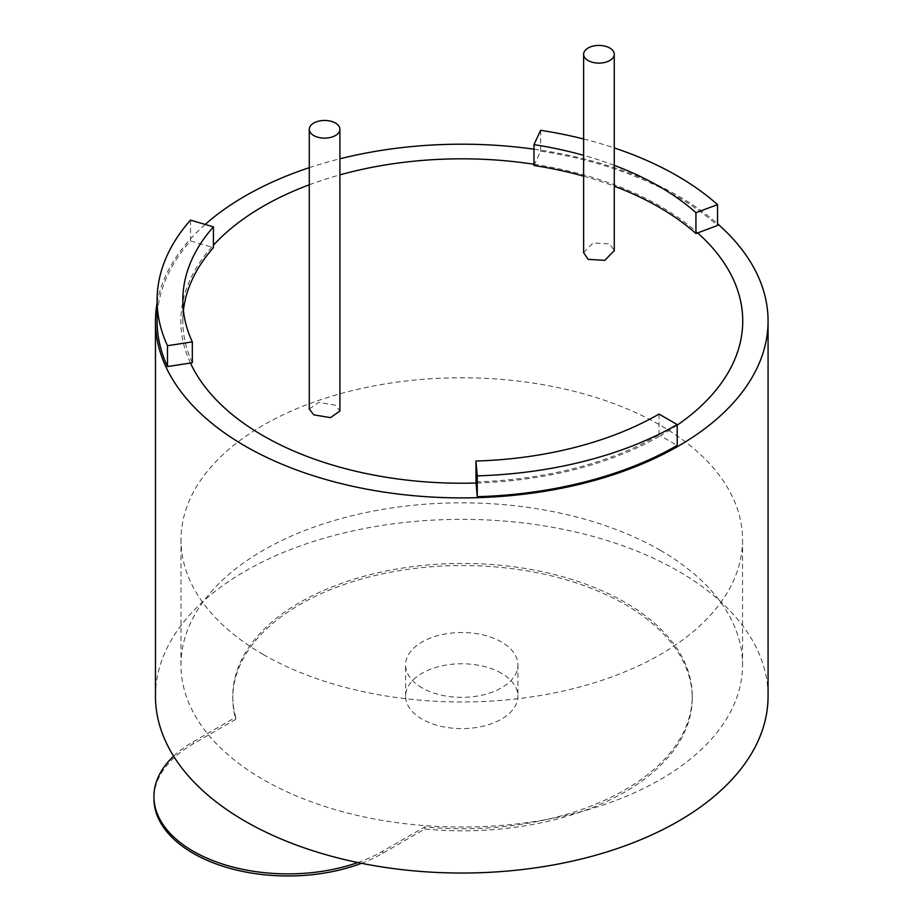 <?xml version="1.0" encoding="UTF-8"?>
<svg xmlns="http://www.w3.org/2000/svg" width="922" height="922" viewBox="0 0 922 922"><rect width="100%" height="100%" fill="white"/><g stroke="black" fill="none" stroke-linecap="round" stroke-linejoin="round"><path stroke-width="0.69" stroke-dasharray="4.61 3.46" d="M309.273 408.988L318.735 402.395L335.424 405.207L339.907 411.051M583.626 252.628L593.077 242.912L609.776 243.95L614.259 250.634M533.965 164.266A280.945 162.203 180 0 1 534.495 164.346A280.945 162.203 180 0 1 660.452 206.332A280.945 162.203 180 0 1 697.654 232.897M190.428 363.014A280.945 162.203 180 0 1 211.645 247.188A280.945 162.203 180 0 1 213.42 245.217M309.273 184.803A280.945 162.203 180 0 1 339.907 174.88M533.965 149.18A306.311 176.851 180 0 1 678.362 195.994A306.311 176.851 180 0 1 717.535 223.735M155.461 696.191A306.311 176.851 180 0 1 344.551 532.812A306.311 176.851 180 0 1 678.362 571.144A306.311 176.851 180 0 1 768.072 696.191M357.794 862.543A134.013 77.367 0 0 0 382.688 851.225L424.777 826.93A229.728 132.63 0 0 0 692.238 696.098A229.728 132.63 0 0 0 462.51 563.457A229.728 132.63 0 0 0 232.782 696.098A229.728 132.63 0 0 0 235.721 717.247L193.171 741.807A134.013 77.367 0 0 0 173.601 756.155M157.109 302.727A306.311 176.851 180 0 1 205.203 224.438M309.273 167.666A306.311 176.851 180 0 1 339.907 158.791M157.109 321.04A304.663 175.895 180 0 1 190.531 240.942L213.42 247.707M533.965 165.487L540.626 151.139A304.663 175.895 180 0 1 717.535 225.475M677.197 425.157A280.945 162.203 180 0 1 660.429 435.737L677.197 445.418M475.936 481.883A278.94 161.05 180 0 0 659.011 434.919L660.429 435.737A280.945 162.203 180 0 1 476.04 483.024M614.259 165.349A278.94 161.05 0 0 0 583.626 155.334M583.626 138.992A304.663 175.895 180 0 1 614.259 147.923M583.626 176.183A278.94 161.05 180 0 1 614.259 186.198M540.626 151.139L540.626 130.302M659.011 434.919L659.011 414.082M192.329 362.726A278.94 161.05 180 0 1 182.833 321.04A278.94 161.05 180 0 1 183.409 310.622M190.531 240.942L190.531 220.104M361.459 863.292A134.013 77.367 0 0 0 382.688 853.311L424.777 829.016A229.728 132.63 0 0 0 692.238 698.184A229.728 132.63 0 0 0 462.51 565.543A229.728 132.63 0 0 0 232.782 698.184A229.728 132.63 0 0 0 235.721 719.333L193.171 743.893A134.013 77.367 0 0 0 153.928 798.602M235.721 717.247L235.721 719.333M424.777 826.93L424.777 829.016M501.476 673.267A56.161 32.42 0 0 0 440.278 666.237A56.161 32.42 0 0 0 405.611 696.191A56.161 32.42 0 0 0 422.057 719.114A56.161 32.42 0 0 0 483.255 726.144A56.161 32.42 0 0 0 517.922 696.191A56.161 32.42 0 0 0 501.476 673.267M422.057 687.858A56.161 32.42 180 0 1 405.611 664.935A56.161 32.42 180 0 1 440.278 634.981A56.161 32.42 180 0 1 501.476 642A56.161 32.42 180 0 1 517.922 664.935A56.161 32.42 180 0 1 483.255 694.888A56.161 32.42 180 0 1 422.057 687.858M660.313 550.307A280.784 162.111 0 0 0 354.313 515.168A280.784 162.111 0 0 0 180.989 664.935A280.784 162.111 0 0 0 263.231 779.563A280.784 162.111 0 0 0 569.22 814.702A280.784 162.111 0 0 0 742.556 664.935A280.784 162.111 0 0 0 660.313 550.307M263.231 654.505A280.784 162.111 180 0 1 180.989 539.877A280.784 162.111 180 0 1 354.313 390.11A280.784 162.111 180 0 1 660.313 425.249A280.784 162.111 180 0 1 742.556 539.877A280.784 162.111 180 0 1 569.22 689.644A280.784 162.111 180 0 1 263.231 654.505M382.688 851.225L382.688 853.311M193.171 741.807L193.171 743.893M182.833 300.203L182.833 321.04M232.782 696.098L232.782 698.184M692.238 696.098L692.238 698.184M405.611 696.191L405.611 664.935M180.989 664.935L180.989 539.877M742.556 539.877L742.556 664.935M517.922 664.935L517.922 696.191"/><path stroke-width="1.38" d="M335.424 123.041A15.317 8.84 180 0 1 339.907 129.299A15.317 8.84 180 0 1 330.456 137.47A15.317 8.84 180 0 1 313.768 135.546A15.317 8.84 180 0 1 309.273 129.299A15.317 8.84 180 0 1 318.735 121.128A15.317 8.84 180 0 1 335.424 123.041M339.907 411.051L330.456 417.643L313.768 414.842L309.273 408.988M609.776 48.013A15.317 8.84 180 0 1 614.259 54.271A15.317 8.84 180 0 1 604.809 62.442A15.317 8.84 180 0 1 588.109 60.518A15.317 8.84 180 0 1 583.626 54.271A15.317 8.84 180 0 1 593.088 46.1A15.317 8.84 180 0 1 609.776 48.013M614.259 250.634L604.809 260.35L588.109 259.324L583.626 252.628M213.42 245.217A280.945 162.203 180 0 1 309.273 184.803M339.907 174.88A280.945 162.203 180 0 1 533.965 164.266M677.197 424.581A304.663 175.895 180 0 1 477.25 475.867L475.936 461.035A278.94 161.05 0 0 0 659.011 414.082L677.197 424.581L677.197 445.418A304.663 175.895 180 0 1 477.25 496.704L476.04 483.024A280.945 162.203 180 0 1 263.127 435.726A280.945 162.203 180 0 1 190.428 363.014L167.493 366.564A304.663 175.895 180 0 1 157.109 321.04L157.109 300.203A304.663 175.895 180 0 1 190.531 220.104L213.42 226.87A278.94 161.05 0 0 0 182.833 300.203A278.94 161.05 0 0 0 192.329 341.878L167.493 345.727A304.663 175.895 180 0 1 157.109 300.203M717.535 223.735A306.311 176.851 180 0 1 768.072 321.04A306.311 176.851 180 0 1 578.993 484.43A306.311 176.851 180 0 1 245.171 446.087A306.311 176.851 180 0 1 155.461 321.04A306.311 176.851 180 0 1 157.109 302.727M768.072 321.04L768.072 696.191A306.311 176.851 180 0 1 357.794 862.543A306.311 176.851 180 0 1 245.171 821.237A306.311 176.851 180 0 1 173.601 756.155A306.311 176.851 180 0 1 155.461 696.191L155.461 321.04M205.203 224.438A306.311 176.851 180 0 1 309.273 167.666M339.907 158.791A306.311 176.851 180 0 1 533.965 149.18M614.259 147.923A304.663 175.895 180 0 1 717.535 204.626L717.535 225.475L697.654 232.897A280.945 162.203 180 0 1 677.197 425.157M717.535 204.626L695.937 212.694A278.94 161.05 0 0 0 614.259 165.349M583.626 155.334A278.94 161.05 0 0 0 533.965 144.639L540.626 130.302A304.663 175.895 180 0 1 583.626 138.992M614.259 186.198A278.94 161.05 180 0 1 695.937 233.543L697.654 232.897M533.965 144.639L533.965 165.487A278.94 161.05 180 0 1 583.626 176.183M695.937 233.543L695.937 212.694M475.936 461.035L476.04 483.024M477.25 496.704L477.25 475.867M183.409 310.622A278.94 161.05 180 0 1 213.42 247.707L213.42 226.87M190.428 363.014L192.329 362.726L192.329 341.878M167.493 366.564L167.493 345.727M357.794 862.543A134.013 77.367 180 0 1 222.375 863.995A134.013 77.367 180 0 1 153.928 796.516L153.928 798.602A134.013 77.367 0 0 0 224.265 866.68A134.013 77.367 0 0 0 361.459 863.292M153.928 796.516A134.013 77.367 180 0 1 173.601 756.155M339.907 410.739L339.907 129.299M614.259 250.911L614.259 54.271M583.626 252.351L583.626 54.271M309.273 409.299L309.273 129.299"/></g></svg>
